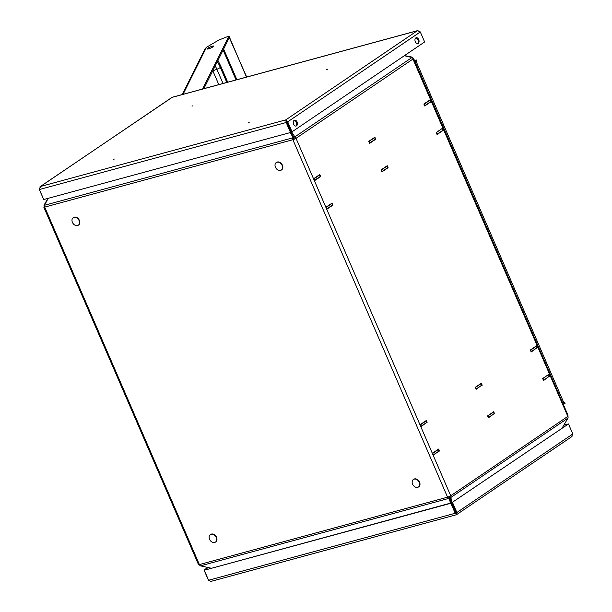 <?xml version="1.0" encoding="UTF-8"?>
<svg xmlns="http://www.w3.org/2000/svg" width="612" height="612" viewBox="0 0 612 612"><rect width="100%" height="100%" fill="white"/><g stroke="black" fill="none" stroke-linecap="round" stroke-linejoin="round"><path stroke-width="0.92" d="M404.318 55.73L411.96 57.513A2.433 1.805 55.9 0 1 413.154 58.928L296.024 138.312L292.888 139.712L44.699 207.116A2.433 0.405 156.6 0 1 43.819 207.17A2.433 0.405 156.6 0 1 44.263 206.688A2.433 1.805 -124.1 0 1 44.11 204.989L47.889 198.395M288.191 125.307L288.849 126.546M291.687 131.917L294.823 136.897A2.433 1.805 -124.1 0 1 296.024 138.312A2.433 0.405 156.6 0 1 292.888 139.712A2.433 1.576 74.8 0 1 292.613 137.884L292.72 137.034L290.34 132.552M290.968 132.2L293.76 137.463L294.502 137.937A1.102 0.819 -124.1 0 1 295.053 138.58M562.283 427.819L567.99 418.08A2.433 1.805 55.9 0 0 567.844 416.382L413.36 59.991M43.819 207.17L198.502 564.624A2.433 0.405 -23.4 0 0 199.382 564.57L447.571 497.166A2.433 0.405 -23.4 0 0 450.707 495.766A2.433 1.805 -124.1 0 1 450.86 497.464L451.908 502.62M452.987 506.353L452.383 504.257M449.812 496.278A1.102 0.819 -124.1 0 1 449.805 496.806L451.136 502.949M319.778 174.55L313.658 178.696L314.522 180.701L320.65 176.547L319.778 174.55M427.099 422.548L426.235 420.551L420.115 424.697L420.979 426.702L426.304 422.77M482.21 385.2L481.346 383.204L475.218 387.35L476.082 389.354L481.414 385.422M387.228 165.714L381.108 169.868L381.972 171.865L388.092 167.719L387.228 165.714M442.338 128.367L436.211 132.521L437.075 134.518L443.203 130.371L442.338 128.367M494.55 413.72L493.685 411.715L487.557 415.869L488.422 417.866L493.754 413.934M413.154 58.928L413.36 59.395M332.125 203.062L325.997 207.216L326.862 209.212L332.989 205.066L332.125 203.062M439.439 451.067L438.575 449.063L432.454 453.217L433.319 455.213L438.643 451.281M549.653 376.372L548.788 374.368L542.668 378.522L543.533 380.519L548.857 376.587M537.313 347.853L536.449 345.857L530.329 350.003L531.193 352.007L536.517 348.075M374.888 137.203L368.768 141.349L369.633 143.353L375.753 139.199L374.888 137.203M429.999 99.855L423.871 104.002L424.736 106.006L430.863 101.852L429.999 99.855M413.911 59.165L567.974 415.188L567.638 415.923M416.405 62.057L563.721 402.474M449.575 497.533L450.631 498.199M448.428 496.883A1.102 0.719 74.8 0 0 448.795 497.25L449.422 497.602L449.269 498.803L448.642 498.451A2.433 1.576 74.8 0 1 447.571 497.166L292.888 139.712M211.018 568.166L200.453 565.855A2.433 1.576 -105.2 0 1 199.382 564.57L44.699 207.116A2.433 1.576 -105.2 0 1 44.424 205.295L48.256 198.296M450.516 503.118L449.269 498.803M449.422 497.602L450.983 502.995M199.198 564.616A2.433 1.805 -124.1 0 0 199.864 565.358M290.83 132.291L293.607 137.532L293.5 138.381A1.102 0.719 74.8 0 0 293.622 139.215M293.607 137.532L292.72 137.034M293.76 137.463L294.081 136.43M332.989 205.066L332.194 205.28M443.203 130.371L442.407 130.585M388.092 167.719L387.297 167.933M375.753 139.199L374.957 139.421M320.65 176.547L319.854 176.769M430.863 101.852L430.068 102.074M547.794 375.041L542.729 378.66M543.081 378.56L543.731 380.067L549.239 376.326L548.589 374.827M433.518 454.754L439.026 451.021L438.376 449.522L432.868 453.255L433.158 454.854M487.971 415.908L488.621 417.407L494.136 413.674L493.486 412.174L487.619 416.007M438.376 449.522L437.58 449.736M493.486 412.174L492.691 412.389M420.819 426.334L426.686 422.509L426.036 421.01L420.528 424.743L421.178 426.243M536.25 346.315L530.742 350.049L531.392 351.548L536.9 347.815L536.25 346.315L535.454 346.53M426.036 421.01L425.241 421.224M475.631 387.396L476.281 388.895L481.797 385.162L481.147 383.663L475.279 387.488M481.147 383.663L480.351 383.877M441.344 129.04L436.272 132.659M436.624 132.559L437.274 134.066L442.79 130.325L442.139 128.826M327.06 208.753L332.576 205.02L331.926 203.521L326.41 207.254L326.709 208.853M381.521 169.906L382.171 171.414L387.679 167.673L387.029 166.173L381.169 170.006M331.926 203.521L331.13 203.735M387.029 166.173L386.233 166.388M314.369 180.341L320.237 176.508L319.586 175.009L314.071 178.742L314.721 180.242M429.8 100.314L424.284 104.048L424.935 105.547L430.45 101.814L429.8 100.314L429.004 100.529M319.586 175.009L318.783 175.223M369.181 141.395L369.832 142.894L375.34 139.161L374.689 137.662L368.822 141.487M374.689 137.662L373.894 137.876M568.058 417.751L567.974 415.563M563.224 404.195L565.06 403.698L564.822 402.398L562.505 402.551M565.06 403.698L563.063 403.828M412.978 58.584L413.375 58.316L412.075 57.092L404.501 55.6M413.375 58.316L413.75 59.165M415.693 63.281L417.055 60.94L416.321 59.984L415.143 62.003M414.477 60.481L416.321 59.984M412.014 57.551L412.075 57.092M210.834 46.726A3.596 0.597 -23.4 0 0 207.131 48.96A3.596 0.597 -23.4 0 0 210.023 48.348A3.596 0.597 -23.4 0 0 213.726 46.107A3.596 0.597 -23.4 0 0 210.834 46.726M202.549 89.038L228.965 36.054L219.838 39.658A2.433 0.405 -23.4 0 0 218.117 40.476L206.519 47.246L205.112 48.723L182.269 94.539M228.965 36.054L229.485 37.256L203.842 88.686M229.301 37.623L246.697 77.043M229.592 37.508L246.452 77.112M212.792 70.724A5.523 1.048 -111.5 0 1 212.854 70.862L218.805 84.617M204.263 570.246L450.86 503.271L455.19 513.277L455.81 512.864L451.48 502.857L204.263 570.246L208.593 580.253L210.972 581.4L456.422 514.738L571.998 436.517M455.81 512.864L456.613 514.631L456.873 512.527L456.055 512.749L451.725 502.743L568.479 423.955L572.809 433.962L571.547 436.738M208.593 580.253L455.19 513.277L456.613 514.631M451.48 502.857L450.86 503.271M208.478 579.992L208.899 580.635M208.355 580.023L204.025 570.017L207.72 567.515M204.859 569.841L204.025 570.017M208.095 567.592L204.836 569.795M567.645 424.185L564.08 424.858M567.63 424.139L563.897 425.149M456.361 513.514L456.055 512.749M572.809 433.962L456.873 512.527L452.543 502.529M451.725 502.743L568.479 423.955M415.816 37.913A3.037 1.974 74.8 0 0 415.196 41.494A3.037 1.974 74.8 0 0 417.797 43.597A3.037 1.974 74.8 0 0 418.195 43.414A3.037 1.974 74.8 0 0 418.807 39.826A3.037 1.974 74.8 0 0 416.206 37.73A3.037 1.974 74.8 0 0 415.816 37.913A3.037 1.974 -105.2 0 1 418.088 40.361A3.037 1.974 -105.2 0 1 417.384 43.636A3.037 1.974 -105.2 0 1 417.376 43.636M294.15 120.365A3.037 1.974 74.8 0 0 293.538 123.953A3.037 1.974 74.8 0 0 296.139 126.049A3.037 1.974 74.8 0 0 296.529 125.865A3.037 1.974 74.8 0 0 297.141 122.285A3.037 1.974 74.8 0 0 294.54 120.181A3.037 1.974 74.8 0 0 294.15 120.365A3.037 1.974 -105.2 0 1 296.43 122.813A3.037 1.974 -105.2 0 1 295.718 126.087A3.037 1.974 -105.2 0 1 295.711 126.095M114.337 159.051L113.427 159.38L114.337 159.051M192.895 105.807L191.984 106.144L192.895 105.807M327.711 69.194L326.793 69.523L327.711 69.194M249.153 122.438L248.235 122.767L249.153 122.438M172.278 97.308L39.994 186.759L40.522 186.484L39.191 189.315L40.002 189.093M39.191 189.315L43.636 199.29M39.405 189.521L43.735 199.527L290.509 132.506L286.179 122.499L285.789 119.875L417.246 30.784L171.98 97.392L40.522 186.484L39.405 189.521L286.179 122.499L286.791 122.086L285.789 119.875L287.709 121.819L286.898 122.04L291.228 132.047L292.039 131.825L424.636 41.96L420.306 31.954L417.705 30.6M290.509 132.506L291.121 132.093L286.791 122.086M417.246 30.784L420.092 31.748M286.217 120.87L286.898 122.04M420.306 31.954L287.709 121.819L292.039 131.825M77.517 225.56A4.529 3.366 55.9 0 1 72.66 222.867A4.529 3.366 55.9 0 1 73.203 217.711A4.529 3.366 55.9 0 1 73.968 217.359A4.529 3.366 55.9 0 1 78.826 220.052A4.529 3.366 55.9 0 1 78.282 225.208A4.529 3.366 55.9 0 1 77.517 225.56M73.356 217.612A4.529 3.366 55.9 0 1 73.509 217.497A4.529 3.366 55.9 0 1 74.274 217.153A4.529 3.366 55.9 0 1 79.132 219.846A4.529 3.366 55.9 0 1 78.596 225.002A4.529 3.366 55.9 0 1 78.435 225.101M214.659 542.477A4.529 3.366 55.9 0 1 209.801 539.784A4.529 3.366 55.9 0 1 210.344 534.62A4.529 3.366 55.9 0 1 211.109 534.268A4.529 3.366 55.9 0 1 215.967 536.969A4.529 3.366 55.9 0 1 215.424 542.125A4.529 3.366 55.9 0 1 214.659 542.477M210.497 534.521A4.529 3.366 55.9 0 1 210.65 534.414A4.529 3.366 55.9 0 1 211.415 534.062A4.529 3.366 55.9 0 1 216.273 536.755A4.529 3.366 55.9 0 1 215.73 541.918A4.529 3.366 55.9 0 1 215.577 542.018M280.556 170.419A4.529 3.366 55.9 0 1 275.691 167.726A4.529 3.366 55.9 0 1 276.234 162.57A4.529 3.366 55.9 0 1 276.999 162.218A4.529 3.366 55.9 0 1 281.857 164.911A4.529 3.366 55.9 0 1 281.321 170.067A4.529 3.366 55.9 0 1 280.556 170.419M276.394 162.471A4.529 3.366 55.9 0 1 276.54 162.356A4.529 3.366 55.9 0 1 277.305 162.012A4.529 3.366 55.9 0 1 282.163 164.705A4.529 3.366 55.9 0 1 281.627 169.861A4.529 3.366 55.9 0 1 281.466 169.96M417.69 487.336A4.529 3.366 55.9 0 1 412.832 484.643A4.529 3.366 55.9 0 1 413.375 479.479A4.529 3.366 55.9 0 1 414.14 479.127A4.529 3.366 55.9 0 1 418.998 481.82A4.529 3.366 55.9 0 1 418.463 486.984A4.529 3.366 55.9 0 1 417.69 487.336M413.536 479.38A4.529 3.366 55.9 0 1 413.681 479.273A4.529 3.366 55.9 0 1 414.446 478.921A4.529 3.366 55.9 0 1 419.304 481.613A4.529 3.366 55.9 0 1 418.769 486.777A4.529 3.366 55.9 0 1 418.608 486.877M411.96 57.513L294.823 136.897M450.86 497.464L567.99 418.08M567.844 416.382L450.707 495.766L296.024 138.312M200.453 565.855L448.642 498.451M292.613 137.884L44.424 205.295M223.105 50.039L236.048 79.935M206.519 47.246L183.042 94.332M223.61 49.029L236.89 79.705M212.854 70.862L216.885 69.263A3.312 0.551 -23.4 0 0 220.289 67.32L226.83 82.436M215.133 66.035A5.523 1.048 -111.5 0 1 216.885 69.263L223.036 83.469M217.872 60.534A13.265 2.517 -111.5 0 1 220.787 66.326A3.312 0.551 -23.4 0 0 220.802 66.203L227.725 82.199M220.787 66.326L227.664 82.215M217.229 61.835A8.843 1.683 -111.5 0 1 220.289 67.32M40.522 186.484L285.789 119.875M220.802 66.203L217.926 60.427M172.11 97.3L417.667 30.608"/></g></svg>
